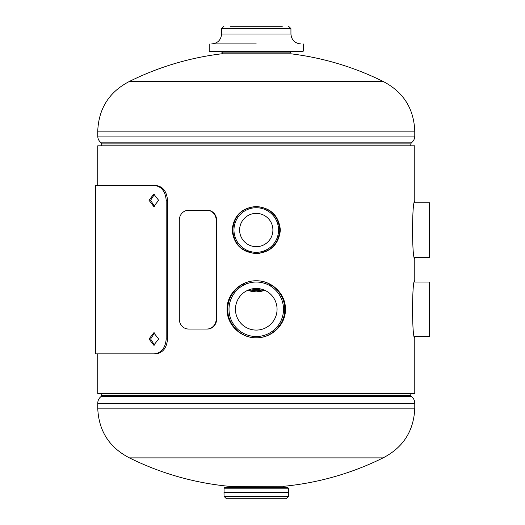<?xml version="1.0" encoding="UTF-8"?>
<svg xmlns="http://www.w3.org/2000/svg" width="525" height="525" viewBox="0 0 525 525"><rect width="100%" height="100%" fill="white"/><g stroke="black" fill="none" stroke-linecap="round" stroke-linejoin="round"><path stroke-width="0.79" d="M256.266 206.496C241.966 207.887 234.124 215.729 232.726 230.016C234.117 244.315 241.959 252.164 256.259 253.555C270.539 252.164 278.381 244.328 279.786 230.042C278.421 215.755 270.585 207.907 256.266 206.496L256.266 206.496C241.736 207.762 233.697 215.604 232.142 230.009C233.697 244.447 241.736 252.289 256.259 253.555C270.762 252.295 278.801 244.46 280.376 230.048C278.841 215.631 270.808 207.775 256.266 206.496M256.272 280.796C240.949 280.448 227.404 294.059 227.778 309.304C227.417 324.555 241.034 338.139 256.259 337.765C271.537 338.12 285.108 324.529 284.74 309.271C285.108 294.02 271.491 280.429 256.272 280.796L256.272 280.796C240.844 280.409 226.754 293.77 227.069 309.271C226.728 324.831 240.916 338.166 256.259 337.765C271.628 338.152 285.764 324.837 285.449 309.297C285.79 293.783 271.642 280.402 256.272 280.796M414.671 257.965L414.547 257.27L429.634 257.27L429.634 202.781L414.547 202.781L414.776 201.541C411.856 199.375 411.849 260.63 414.776 258.51L414.776 280.796C411.856 278.637 411.849 339.892 414.776 337.765L414.776 393.494L97.742 393.494L97.742 353.863M414.671 337.221L414.547 336.525L429.634 336.525L429.634 282.037L414.547 282.037L414.776 280.796M264.718 290.279L256.266 291.946L247.793 290.279M241.513 286.374L240.43 285.351M244.63 250.635L246.048 249.841M256.259 291.946L247.695 290.318M241.303 286.506L240.194 285.502M244.479 250.556L245.923 249.775M266.47 249.841L267.757 250.556M271.937 285.502L271.005 286.374M414.776 201.541L414.776 145.812L97.742 145.812L97.742 185.443M383.073 457.885A285.331 285.331 0 0 1 284.498 486.216L228.021 486.216A285.331 285.331 0 0 1 129.445 457.885L383.073 457.885C403.272 447.451 413.838 430.874 414.776 408.161L414.776 403.226L97.742 403.226C97.807 400.431 98.949 398.18 101.168 396.467L411.351 396.467C413.569 398.18 414.711 400.431 414.776 403.226M129.445 81.421A285.331 285.331 0 0 1 221.484 53.819L291.034 53.819A285.331 285.331 0 0 1 383.073 81.421L129.445 81.421C109.246 91.855 98.68 108.432 97.742 131.145L97.742 136.08L414.776 136.08L414.776 131.145L97.742 131.145M256.259 330.087A20.803 20.803 0 0 0 277.062 309.284A20.803 20.803 0 0 0 256.259 288.474A20.803 20.803 0 0 0 235.456 309.284A20.803 20.803 0 0 0 256.259 330.087M256.259 336.525A27.248 27.248 0 0 1 229.012 309.284A27.248 27.248 0 0 1 256.259 282.037A27.248 27.248 0 0 1 283.507 309.284A27.248 27.248 0 0 1 256.259 336.525M256.259 246.671A16.642 16.642 0 0 0 272.902 230.022A16.642 16.642 0 0 0 256.259 213.38A16.642 16.642 0 0 0 239.617 230.022A16.642 16.642 0 0 0 256.259 246.671M256.259 252.315A22.293 22.293 0 0 1 233.966 230.022A22.293 22.293 0 0 1 256.259 207.729A22.293 22.293 0 0 1 278.552 230.022A22.293 22.293 0 0 1 256.259 252.315M230.199 26.25L256.259 26.25L230.199 26.25M302.722 51.693L209.79 51.693L209.199 51.096L303.319 51.096L302.722 51.693M256.259 43.923L211.673 43.923C217.691 43.339 220.999 40.038 221.583 34.02L290.935 34.02C291.519 40.038 294.827 43.339 300.838 43.923M282.312 26.25L256.259 26.25M283.507 486.216L229.012 486.426C229.359 486.616 228.959 487.016 227.824 487.613L287.864 487.613L288.455 488.211L224.057 488.211L224.654 487.613L256.259 487.613M224.057 492.608L288.455 492.608L288.455 496.374L224.057 496.374L224.018 492.568L288.415 492.568L288.455 488.211M224.057 496.374L226.439 498.75L286.079 498.75L288.455 496.374M288.455 492.529L224.057 492.529L288.455 492.608M252.978 253.332A16.642 16.642 0 0 1 259.507 253.326M266.562 282.726A16.642 16.642 0 0 1 265.348 283.598M247.498 250.523A21.046 21.046 0 0 0 245.963 251.298M241.533 284.688A21.046 21.046 0 0 0 242.635 285.692M249.532 289.59A21.046 21.046 0 0 0 262.979 289.59M269.883 285.692A21.046 21.046 0 0 0 270.848 284.819M266.438 251.239A21.046 21.046 0 0 0 265.02 250.523M247.17 283.598A16.642 16.642 0 0 1 245.877 282.66M179.307 319.128A9.909 9.214 -90 0 0 188.527 329.037L207.414 329.037A9.909 9.214 -90 0 0 216.628 319.128L216.628 220.178A9.909 9.214 -90 0 0 207.414 210.269L188.527 210.269A9.909 9.214 -90 0 0 179.307 220.178L179.307 319.128M206.955 329.037A9.909 9.214 -90 0 0 216.175 319.128L216.175 220.178A9.909 9.214 -90 0 0 206.955 210.269M154.527 194.178L150.609 200.301L154.521 206.423M158.648 200.301L153.766 194.112L149.021 200.301L153.753 206.496L158.648 200.301M154.527 332.883L150.609 339.006L154.521 345.128M158.648 339.006L153.766 332.811L149.021 339.006L153.753 345.194L158.648 339.006M95.366 185.443L155.682 185.443C162.783 186.29 166.733 191.244 167.521 200.301L167.521 339.006C166.76 348.029 162.816 352.977 155.682 353.863L95.366 353.863L95.366 185.443M154.179 185.443C161.385 186.29 165.388 191.244 166.195 200.301L167.521 200.301M166.195 200.301L166.195 339.006L167.521 339.006M166.195 339.006C165.414 348.029 161.411 352.977 154.179 353.863M129.445 457.885C109.246 447.451 98.68 430.874 97.742 408.161L414.776 408.161M410.812 393.494L410.812 395.404L101.706 395.404L101.168 396.467M101.706 145.812L101.706 143.903L410.812 143.903L411.351 142.839C413.569 141.127 414.711 138.876 414.776 136.08M101.706 143.903L101.168 142.839L411.351 142.839M290.003 53.819L290.003 52.881L222.515 52.881L221.327 51.693M290.935 34.02L290.935 28.626L221.583 28.626L223.958 26.25M249.099 251.134A19.852 19.852 0 0 0 247.373 251.895M242.629 284.091A19.852 19.852 0 0 0 243.757 285.075M251.711 288.98A19.852 19.852 0 0 0 260.807 288.98M247.872 290.24A22.234 22.234 0 0 0 264.646 290.24M270.952 286.342A22.234 22.234 0 0 0 271.884 285.469M267.697 250.589A22.234 22.234 0 0 0 266.405 249.874M246.113 249.874A22.234 22.234 0 0 0 244.689 250.668M240.483 285.318A22.234 22.234 0 0 0 241.566 286.342M268.761 285.075A19.852 19.852 0 0 0 269.765 284.202M265.046 251.849A19.852 19.852 0 0 0 263.419 251.134M216.175 319.128L216.628 319.128M216.175 220.178L216.628 220.178M410.812 395.404L411.351 396.467M101.706 393.494L101.706 395.404M97.742 408.161L97.742 403.226M383.073 81.421C403.272 91.855 413.838 108.432 414.776 131.145M410.812 145.812L410.812 143.903M101.168 142.839C98.949 141.127 97.807 138.876 97.742 136.08M303.319 43.962L303.319 51.096M290.935 28.626L288.553 26.25M221.583 28.626L221.583 34.02M209.199 43.962L209.199 51.096M290.003 52.881L291.191 51.693M222.515 52.881L222.515 53.819M224.057 492.529L224.057 488.211M283.507 486.426L284.694 487.613"/></g></svg>
